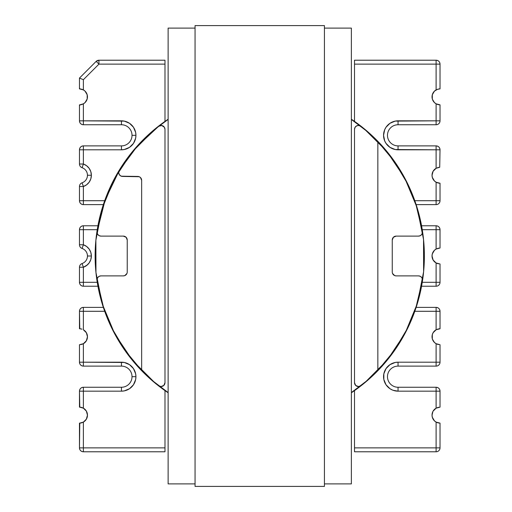 <?xml version="1.0" encoding="UTF-8"?>
<svg xmlns="http://www.w3.org/2000/svg" width="512" height="512" viewBox="0 0 512 512"><rect width="100%" height="100%" fill="white"/><g stroke="black" fill="none" stroke-linecap="round" stroke-linejoin="round"><path stroke-width="0.77" d="M83.386 186.502A11.904 11.904 0 0 0 91.373 175.258L87.456 175.258A7.987 7.987 0 0 1 82.093 182.803L83.386 186.502L83.386 200.71L104.691 200.71L83.386 200.71L83.386 186.502L79.469 186.502L79.469 200.71L79.469 186.502L83.386 186.502L82.093 182.803A3.917 3.917 0 0 0 79.469 186.502A3.917 3.917 0 0 1 82.093 182.803A7.987 7.987 0 0 0 87.456 175.258L91.373 175.258L90.81 178.88L89.171 182.15L86.618 184.774L83.386 186.502M90.81 259.616L91.373 256L90.81 259.616L89.171 262.893L86.618 265.517L83.386 267.238A11.904 11.904 0 0 0 91.373 256L87.456 256A7.987 7.987 0 0 1 82.093 263.546L83.386 267.238L87.379 264.896M121.446 149.805A14.49 14.49 0 0 0 135.93 135.315L132.019 135.315A10.573 10.573 0 0 1 121.446 145.888L121.446 149.805L83.386 149.805L83.386 164.019L86.618 165.741L89.171 168.365L90.81 171.642L91.373 175.258A11.904 11.904 0 0 0 83.386 164.019L83.386 149.805L121.446 149.805L121.446 145.888L83.386 145.888L83.386 149.805L83.386 145.888C81.005 146.125 79.699 147.43 79.469 149.805A3.917 3.917 0 0 1 83.386 145.888L121.446 145.888A10.573 10.573 0 0 0 132.019 135.315L135.93 135.315L135.654 138.144L133.491 143.366L129.491 147.366L124.269 149.53L121.446 149.805M129.491 388.73L124.269 390.893L121.446 391.168A14.49 14.49 0 0 0 135.93 376.685L132.019 376.685A10.573 10.573 0 0 1 121.446 387.251L121.446 391.168L83.386 391.168L83.386 408.173A7.987 7.987 0 0 1 83.386 422.099L79.782 423.117A7.987 7.987 0 0 0 81.965 422.72L79.469 423.123L79.469 447.872L79.782 423.117A7.987 7.987 0 0 0 81.965 422.72L83.386 422.099L83.386 447.872L164.986 447.872L164.986 451.782L83.386 451.782A3.917 3.917 0 0 1 79.469 447.872L83.386 447.872L83.386 422.099L86.362 419.168L87.456 415.136L86.362 411.104L83.386 408.173L83.386 391.168L121.446 391.168L121.446 387.251L83.386 387.251L83.386 391.168L83.386 387.251C81.005 387.488 79.699 388.794 79.469 391.168A3.917 3.917 0 0 1 83.386 387.251L121.446 387.251A10.573 10.573 0 0 0 132.019 376.685L135.93 376.685L135.654 379.507L133.491 384.73L129.555 388.685M164.39 127.29L161.754 125.504L158.662 126.272A164.461 164.461 0 0 1 168.122 119.43L158.662 126.272L136.96 146.592L119.27 170.483L105.139 199.942L97.107 231.61L97.216 233.28L97.107 231.61A164.461 164.461 0 0 1 158.662 126.272A3.917 3.917 0 0 1 164.986 129.363L164.986 382.637A3.917 3.917 0 0 1 161.069 386.554L163.84 385.408L164.986 382.637L164.986 129.363L164.39 127.29L164.838 128.282M360.832 385.728A3.917 3.917 0 0 1 358.426 386.554L360.832 385.728A164.461 164.461 0 0 1 351.373 392.57L360.832 385.728A164.461 164.461 0 0 0 377.843 370.458A164.461 164.461 0 0 1 360.832 385.728M422.278 278.72L421.485 277.254L420.147 276.25L418.515 275.891L396.173 275.891A3.917 3.917 0 0 1 392.256 271.974L392.256 240.026L393.402 237.254L396.173 236.109L418.515 236.109A3.917 3.917 0 0 0 422.387 231.61L422.278 233.28L422.387 231.61L416.659 206.758L407.162 183.091L394.118 161.178L377.843 141.542A164.461 164.461 0 0 0 360.832 126.272L351.373 119.43A164.461 164.461 0 0 1 377.843 141.542L377.843 370.458L394.118 350.822L407.162 328.909L416.659 305.242L422.387 280.39L422.278 278.72L422.387 280.39A164.461 164.461 0 0 1 377.843 370.458L377.843 141.542A164.461 164.461 0 0 1 422.387 231.61A164.461 164.461 0 0 0 422.381 231.578M97.216 233.28L98.01 234.746L99.347 235.75L100.979 236.109L123.322 236.109L126.093 237.254L127.238 240.026L127.238 271.974A3.917 3.917 0 0 1 123.322 275.891L100.979 275.891L99.347 276.25L100.979 275.891L123.322 275.891L124.819 275.597L126.944 273.472M124.288 390.886L125.152 390.688M82.118 248.384L82.093 248.454A3.917 3.917 0 0 1 79.469 244.762A3.917 3.917 0 0 0 82.093 248.454A7.987 7.987 0 0 1 87.456 256L91.373 256L90.81 252.384L91.373 256A11.904 11.904 0 0 0 83.386 244.762L86.618 246.483L83.386 244.762L83.386 229.69L83.386 244.762L79.469 244.762L79.469 229.69A3.917 3.917 0 0 1 83.386 225.773L83.386 229.69L97.248 229.69L83.386 229.69L83.386 225.773C81.005 226.003 79.699 227.309 79.469 229.69L83.386 229.69L79.469 229.69L79.469 244.762L83.386 244.762L82.093 248.454A7.987 7.987 0 0 1 82.093 263.546A3.917 3.917 0 0 0 79.469 267.238L79.469 282.31L79.469 267.238L83.386 267.238L83.386 282.31L97.248 282.31L83.386 282.31L83.386 267.238L79.469 267.238A3.917 3.917 0 0 1 82.093 263.546L82.118 263.616M434.426 420.832L436.109 422.099L434.426 420.832L432.314 417.222L432.038 415.136L432.909 411.501M439.712 104.845L438.822 104.762L440.026 104.851L440.026 120.832L440.026 104.851L436.109 103.827A7.987 7.987 0 0 1 436.109 89.901L434.426 91.168L437.53 89.28L440.026 88.877L440.026 64.128L440.026 88.877L438.822 88.966L439.712 88.883M439.712 183.238L438.822 183.155L440.026 183.245L440.026 200.71L440.026 183.245L436.109 182.221A7.987 7.987 0 0 1 436.109 168.294L436.109 149.805L395.226 149.53L390.003 147.366L386.003 143.366L384.666 140.864L383.558 135.315L384.666 129.773L386.003 127.27L390.003 123.27L395.226 121.107L436.109 120.832L436.109 103.827L434.426 102.56L432.416 99.296M395.206 121.114L394.31 121.318M438.349 183.066L436.109 182.221L436.109 200.71L414.803 200.71L436.109 200.71L436.109 182.221L434.426 180.954L432.314 177.35L432.038 175.258L433.107 171.264M433.133 179.302L433.434 179.776M440.026 344.73L440.026 362.195L440.026 344.73L436.109 343.706L434.426 342.438L432.416 339.168M438.349 422.944L440.026 423.123L436.109 422.099A7.987 7.987 0 0 1 436.109 408.173L436.109 391.168L398.048 391.168L392.947 390.24M440.026 263.987L440.026 282.31L440.026 263.987L436.109 262.963A7.987 7.987 0 0 1 436.109 249.037L436.109 229.69L440.026 229.69C439.795 227.309 438.49 226.003 436.109 225.773A3.917 3.917 0 0 1 440.026 229.69L440.026 248.013L440.026 229.69L422.246 229.69L436.109 229.69L436.109 249.037L440.026 248.013M436.109 225.773L421.568 225.773L436.109 225.773L436.109 229.69L436.109 225.773M440.026 149.805L439.712 167.277L440.026 149.805C439.795 147.43 438.49 146.125 436.109 145.888L398.048 145.888A10.573 10.573 0 0 1 387.475 135.315A10.573 10.573 0 0 1 398.048 124.749L436.109 124.749A3.917 3.917 0 0 0 440.026 120.832A3.917 3.917 0 0 1 436.109 124.749L436.109 120.832L440.026 120.832L436.109 120.832L436.109 124.749L398.048 124.749L398.048 120.832L398.048 124.749A10.573 10.573 0 0 0 387.475 135.315A10.573 10.573 0 0 0 398.048 145.888L398.048 149.805L398.048 145.888L436.109 145.888A3.917 3.917 0 0 1 440.026 149.805L436.109 149.805L436.109 145.888L436.109 149.805L440.026 149.805M354.509 121.389L354.509 60.218L436.109 60.218A3.917 3.917 0 0 1 440.026 64.128L354.509 64.128L354.509 121.389M354.509 451.782L354.509 390.611L354.509 447.872L436.109 447.872L436.109 422.099L437.53 422.72L436.109 422.099L436.109 447.872L440.026 447.872A3.917 3.917 0 0 1 436.109 451.782L354.509 451.782L436.109 451.782A3.917 3.917 0 0 0 440.026 447.872L440.026 423.123L440.026 447.872L436.109 447.872L436.109 451.782L436.109 447.872L354.509 447.872L354.509 451.782M433.133 171.226L436.109 168.294L439.712 167.277M416.141 204.627L436.109 204.627A3.917 3.917 0 0 0 440.026 200.71A3.917 3.917 0 0 1 436.109 204.627L436.109 200.71L440.026 200.71L436.109 200.71L436.109 204.627L416.141 204.627M141.651 370.458A164.461 164.461 0 0 1 97.107 280.39L97.216 278.72L97.107 280.39L102.829 305.242L112.333 328.909L125.376 350.822L141.651 370.458A164.461 164.461 0 0 0 158.662 385.728A164.461 164.461 0 0 1 141.651 370.458L141.651 180.346L141.651 370.458M168.122 392.57A164.461 164.461 0 0 1 158.662 385.728L168.122 392.57L152.474 380.653M126.944 238.528L127.238 240.026A3.917 3.917 0 0 0 123.322 236.109L100.979 236.109A3.917 3.917 0 0 1 97.107 231.61L97.114 231.558M104.589 201.485L108.269 191.949M117.613 173.267L125.133 161.523M134.522 149.395L144.173 138.995M155.552 128.755L168.122 119.43M351.373 119.43L367.021 131.347M367.117 131.424L383.424 147.603M390.458 156.192L400.09 170.259M405.325 179.488L413.03 196.397M416.051 204.858L422.387 231.584M392.55 238.528L392.256 240.026A3.917 3.917 0 0 1 396.173 236.109L418.515 236.109L420.147 235.75L421.485 234.746L422.278 233.28M392.55 273.472L394.669 275.597L396.173 275.891L418.515 275.891A3.917 3.917 0 0 1 422.387 280.39L416.051 307.142M413.03 315.603L405.325 332.512M400.09 341.741L390.458 355.808M383.424 364.397L367.117 380.576M367.021 380.653L351.373 392.57M152.378 380.576L136.07 364.397M129.037 355.808L119.405 341.741M114.17 332.512L106.464 315.603M103.443 307.142L97.107 280.416M354.509 129.363L354.509 382.637L355.654 385.408L358.426 386.554A3.917 3.917 0 0 1 354.509 382.637L354.509 129.363A3.917 3.917 0 0 1 360.832 126.272L358.829 125.466L356.704 125.843L355.104 127.29L354.509 129.363M354.656 128.282L355.104 127.29M355.802 126.451L356.704 125.843M436.109 89.901L436.109 64.128L436.109 89.901L438.822 88.966M432.314 98.957L432.314 94.778L434.426 91.168M438.349 263.808L436.109 262.963L436.109 282.31L422.246 282.31L436.109 282.31L436.109 262.963L433.133 260.032L432.038 256L432.314 253.914L434.426 250.304L436.109 249.037L438.822 248.102M421.568 286.227L436.109 286.227A3.917 3.917 0 0 0 440.026 282.31A3.917 3.917 0 0 1 436.109 286.227L436.109 282.31L440.026 282.31L436.109 282.31L436.109 286.227L421.568 286.227M392.506 390.067L390.003 388.73L386.003 384.73L383.84 379.507L383.84 373.856L386.003 368.634L390.003 364.634L395.226 362.47L398.048 362.195A14.49 14.49 0 0 0 383.558 376.685A14.49 14.49 0 0 0 398.048 391.168L436.109 391.168L436.109 387.251A3.917 3.917 0 0 1 440.026 391.168L440.026 407.149L440.026 391.168C439.795 388.794 438.49 387.488 436.109 387.251L398.048 387.251A10.573 10.573 0 0 1 387.475 376.685A10.573 10.573 0 0 1 398.048 366.112L436.109 366.112A3.917 3.917 0 0 0 440.026 362.195A3.917 3.917 0 0 1 436.109 366.112L436.109 343.706A7.987 7.987 0 0 1 436.109 329.779L440.026 328.755L440.026 311.29L440.026 328.755L438.822 328.845L439.712 328.762M436.109 307.373L416.141 307.373L436.109 307.373A3.917 3.917 0 0 1 440.026 311.29L414.803 311.29L436.109 311.29L436.109 329.779L436.109 311.29L440.026 311.29C439.795 308.909 438.49 307.603 436.109 307.373L436.109 311.29L436.109 307.373M433.133 411.104L436.109 408.173L440.026 407.149M438.349 344.55L436.109 343.706L436.109 362.195L398.048 362.195L440.026 362.195L436.109 362.195L436.109 366.112L398.048 366.112L398.048 362.195L398.048 366.112A10.573 10.573 0 0 0 387.475 376.685A10.573 10.573 0 0 0 398.048 387.251L398.048 391.168L398.048 387.251L436.109 387.251L436.109 391.168L440.026 391.168L436.109 391.168L436.109 408.173L438.822 407.238M432.314 338.829L432.314 334.65L433.133 332.71L436.109 329.779L438.822 328.845M97.926 225.773L83.386 225.773L97.926 225.773M79.469 120.832L79.469 104.851L79.469 120.832L124.269 121.107L129.491 123.27L133.491 127.27L135.654 132.493L135.93 135.315A14.49 14.49 0 0 0 121.446 120.832L83.386 120.832L83.386 103.827L79.782 104.845A7.987 7.987 0 0 0 81.965 104.454L79.782 104.845A7.987 7.987 0 0 0 81.965 104.454L83.386 103.827L83.386 120.832L79.469 120.832C79.699 123.206 81.005 124.512 83.386 124.749L121.446 124.749A10.573 10.573 0 0 1 132.019 135.315A10.573 10.573 0 0 0 121.446 124.749L121.446 120.832L121.446 124.749L83.386 124.749A3.917 3.917 0 0 1 79.469 120.832M79.469 164.019L79.469 149.805L83.386 149.805L79.469 149.805L79.469 164.019L83.386 164.019L82.093 167.712A7.987 7.987 0 0 1 87.456 175.258A7.987 7.987 0 0 0 82.093 167.712L83.386 164.019L79.469 164.019A3.917 3.917 0 0 0 82.093 167.712A3.917 3.917 0 0 1 79.469 164.019M164.986 390.611L164.986 447.872L164.986 390.611M164.986 60.218L164.986 121.389L164.986 64.128L98.944 64.128L83.386 79.693L83.386 89.901A7.987 7.987 0 0 1 83.386 103.827L85.069 102.56L87.181 98.957L87.181 94.778L85.069 91.168L83.386 89.901L83.386 79.693L79.469 78.074L79.469 88.877L79.469 78.074L83.386 79.693L98.944 64.128L96.179 61.363L79.469 78.074L80.614 78.547L79.469 78.074L96.179 61.363A3.917 3.917 0 0 1 98.944 60.218L164.986 60.218L98.944 60.218L96.179 61.363L98.944 64.128L98.944 60.218L98.944 64.128L164.986 64.128L164.986 60.218M83.386 204.627L103.354 204.627L83.386 204.627A3.917 3.917 0 0 1 79.469 200.71L83.386 200.71L79.469 200.71C79.699 203.091 81.005 204.397 83.386 204.627L83.386 200.71L83.386 204.627M81.971 89.28L83.386 89.901L79.469 88.877L81.971 89.28A7.987 7.987 0 0 0 81.965 89.28M158.662 385.728L161.069 386.554A3.917 3.917 0 0 1 158.662 385.728M122.618 176.435A3.917 3.917 0 0 1 119.27 170.483L118.701 172.448L119.2 174.438L120.64 175.898L122.618 176.435L139.232 176.73L140.506 177.581L141.651 180.346A3.917 3.917 0 0 0 137.734 176.435L121.267 176.192M86.618 246.483L89.171 249.107L90.81 252.384M83.386 286.227L97.926 286.227L83.386 286.227A3.917 3.917 0 0 1 79.469 282.31L83.386 282.31L79.469 282.31C79.699 284.691 81.005 285.997 83.386 286.227L83.386 282.31L83.386 286.227M79.782 407.155L79.469 391.168L83.386 391.168L79.469 391.168L79.469 407.149L81.971 407.546A7.987 7.987 0 0 0 79.782 407.155L83.386 408.173L81.971 407.546M79.782 328.762A7.987 7.987 0 0 0 79.469 328.755L79.469 311.29A3.917 3.917 0 0 1 83.386 307.373L83.386 329.779A7.987 7.987 0 0 1 83.386 343.706L81.965 344.326A7.987 7.987 0 0 0 81.965 344.326L79.469 344.73L79.469 362.195L79.469 344.73L83.386 343.706L83.386 362.195L124.269 362.47L129.491 364.634L133.491 368.634L135.654 373.856L135.93 376.685A14.49 14.49 0 0 0 121.446 362.195L83.386 362.195L83.386 343.706L86.362 340.774L87.456 336.742L86.362 332.71L83.386 329.779L83.386 311.29L104.691 311.29L83.386 311.29L83.386 307.373C81.005 307.603 79.699 308.909 79.469 311.29L83.386 311.29L79.469 311.29L79.782 328.762A7.987 7.987 0 0 0 79.469 328.755L80.672 328.845A7.987 7.987 0 0 0 79.782 328.762L81.971 329.152A7.987 7.987 0 0 0 81.965 329.152M83.386 366.112L121.446 366.112A10.573 10.573 0 0 1 132.019 376.685A10.573 10.573 0 0 0 121.446 366.112L121.446 362.195L121.446 366.112L83.386 366.112A3.917 3.917 0 0 1 79.469 362.195L83.386 362.195L79.469 362.195C79.699 364.57 81.005 365.875 83.386 366.112L83.386 362.195L83.386 366.112M81.971 329.152L80.672 328.845M103.354 307.373L83.386 307.373L103.354 307.373M392.256 271.974L392.256 240.026M127.238 240.026L127.238 271.974M99.347 276.25L98.01 277.254L97.216 278.72M440.026 423.123L437.523 422.72M97.107 280.39A3.917 3.917 0 0 1 100.979 275.891M83.386 451.782L83.386 447.872L79.469 447.872C79.699 450.246 81.005 451.552 83.386 451.782L164.986 451.782L164.986 447.872L83.386 447.872L83.386 451.782M83.386 124.749L83.386 120.832L83.386 124.749M436.109 60.218L436.109 64.128L440.026 64.128C439.795 61.754 438.49 60.448 436.109 60.218L354.509 60.218L354.509 64.128L436.109 64.128L436.109 60.218M438.349 104.672L436.109 103.827L436.109 120.832L398.048 120.832A14.49 14.49 0 0 0 383.558 135.315A14.49 14.49 0 0 0 398.048 149.805L436.109 149.805L436.109 168.294L438.822 167.36M436.109 343.706L437.53 344.326M437.965 407.418L437.523 407.546M436.109 262.963L437.53 263.59M437.965 329.024L437.523 329.152M436.109 182.221L437.53 182.848M437.965 248.282L437.523 248.416M436.109 103.827L437.53 104.454M437.965 167.539L437.523 167.674M437.958 89.152L437.523 89.28M82.893 246.176L83.386 244.762M82.47 264.627L82.893 265.824L82.47 264.627M83.386 267.238L82.893 265.824M79.469 407.149L79.84 406.784M79.84 423.488L79.469 423.123M82.118 182.874L82.893 185.082M82.893 165.434L82.118 167.642M79.84 105.216L79.469 104.851M79.469 88.877L79.84 88.512M81.888 79.072L80.614 78.547M351.373 119.238L363.885 128.506L351.373 119.238A164.614 164.614 0 0 1 351.373 392.762L364.474 383.008L387.238 360.134L364.518 382.97M168.122 392.762L155.61 383.494L168.122 392.762A164.614 164.614 0 0 1 168.122 119.238L155.021 128.992L132.256 151.866L154.976 129.03M132.774 360.768L155.61 383.494L132.742 360.73L114.752 333.939L102.33 304.154L95.962 272.518L95.885 240.25L102.106 208.582L114.387 178.739L132.256 151.866L114.387 178.739M386.72 151.232L363.885 128.506L386.752 151.27L404.742 178.061L417.165 207.846L423.533 239.482L423.61 271.75L417.389 303.418L405.107 333.261L387.238 360.134L405.107 333.261M351.373 483.891L324.435 483.891L351.373 483.891L351.373 28.109L324.435 28.109L351.373 28.109L351.373 483.891M195.059 483.891L168.122 483.891L195.059 483.891M168.122 28.109L195.059 28.109L168.122 28.109L168.122 483.891L168.122 28.109M324.435 486.4L195.059 486.4L324.435 486.4L324.435 25.6L195.059 25.6L195.059 486.4L195.059 25.6L324.435 25.6L324.435 486.4"/></g></svg>
